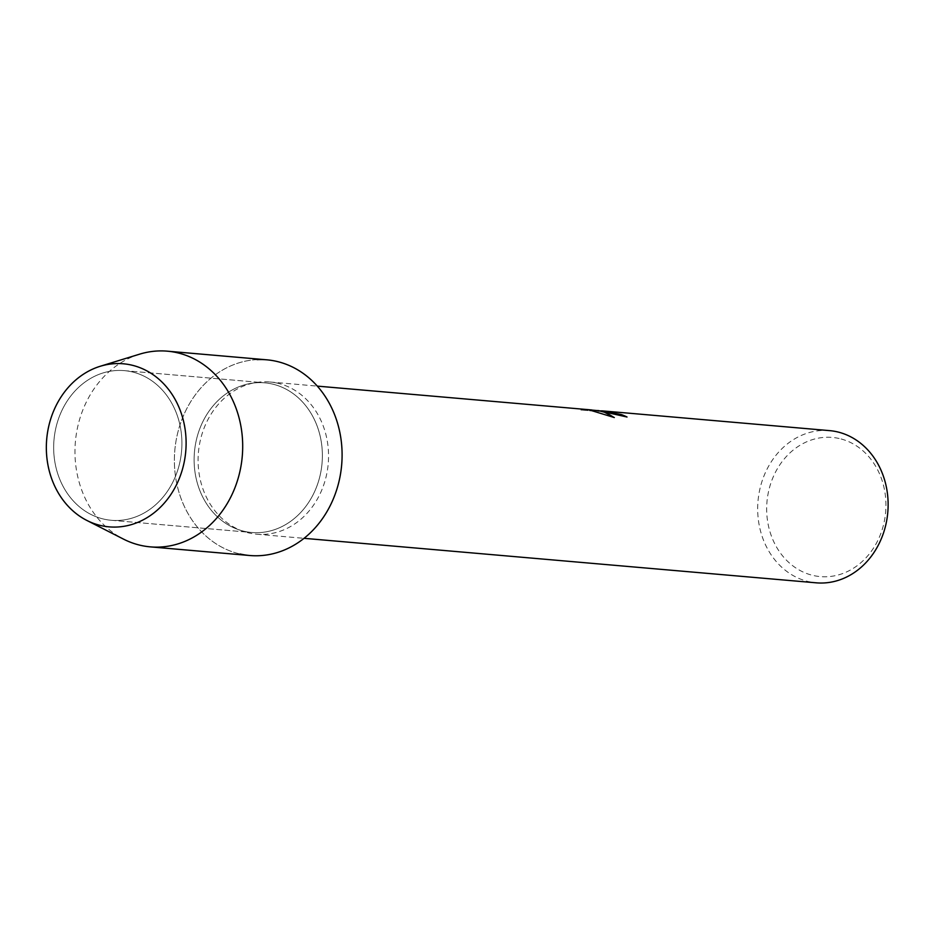 <?xml version="1.0" encoding="UTF-8"?>
<svg xmlns="http://www.w3.org/2000/svg" width="934" height="934" viewBox="0 0 934 934"><rect width="100%" height="100%" fill="white"/><g stroke="black" fill="none" stroke-linecap="round" stroke-linejoin="round"><path stroke-width="0.7" stroke-dasharray="4.67 3.5" d="M131.577 371.767A75.105 64.037 -85 0 0 124.292 370.635A75.105 64.037 -85 0 0 54.476 435.618A75.105 64.037 -85 0 0 104.001 519.152A75.105 64.037 -85 0 0 111.286 520.285A75.105 64.037 -85 0 0 181.103 455.302A75.105 64.037 -85 0 0 131.577 371.767A75.105 64.037 -85 0 0 124.292 370.635A75.105 64.037 -85 0 0 54.476 435.618A75.105 64.037 -85 0 0 104.001 519.152A75.105 64.037 -85 0 0 111.286 520.285A75.105 64.037 -85 0 0 181.103 455.302A75.105 64.037 -85 0 0 131.577 371.767M272.027 383.967A75.105 64.037 -85 0 0 264.742 382.835A75.105 64.037 -85 0 0 194.926 447.818A75.105 64.037 -85 0 0 244.451 531.353A75.105 64.037 -85 0 0 251.736 532.485A75.105 64.037 -85 0 0 321.565 467.502A75.105 64.037 -85 0 0 272.027 383.967A75.105 64.037 -85 0 0 264.742 382.835A75.105 64.037 -85 0 0 194.926 447.818A75.105 64.037 -85 0 0 244.451 531.353A75.105 64.037 -85 0 0 251.736 532.485A75.105 64.037 -85 0 0 321.565 467.502A75.105 64.037 -85 0 0 272.027 383.967M277.351 383.15A76.39 65.135 -85 0 0 269.938 381.994A76.39 65.135 -85 0 0 198.919 448.087A76.39 65.135 -85 0 0 249.296 533.057A76.39 65.135 -85 0 0 256.71 534.201A76.39 65.135 -85 0 0 327.729 468.109A76.39 65.135 -85 0 0 277.351 383.15M257.095 359.625A98.222 83.745 -85 0 0 174.81 450.41A98.222 83.745 -85 0 0 240.201 554.025A98.222 83.745 -85 0 0 249.74 555.508M829.509 430.621A76.39 65.135 -85 0 0 758.501 496.713A76.39 65.135 -85 0 0 808.867 581.672A76.39 65.135 -85 0 0 816.281 582.828M594.479 410.306L583.376 409.372L580.901 409.944L595.016 411.17L606.294 411.299L601.146 410.832M839.129 438.49A69.84 59.554 -85 0 0 768.063 493.899A69.84 59.554 -85 0 0 813.479 575.542A69.84 59.554 -85 0 0 884.545 520.133A69.84 59.554 -85 0 0 839.129 438.49M602.021 410.96L606.271 411.415L594.993 411.275L580.901 409.944M600.784 410.855L626.994 417.113A76.284 65.041 -85 0 0 626.726 416.973M589.751 409.968L614.047 417.463M580.878 410.049L591.876 410.084M139.633 354.161A98.222 83.745 -85 0 0 75.397 441.77A98.222 83.745 -85 0 0 123.568 539.152M266.739 359.812A98.222 83.745 -85 0 0 175.44 444.794A98.222 83.745 -85 0 0 240.201 554.025M124.292 370.635L264.742 382.835L124.292 370.635M269.938 381.994L317.291 386.116M256.71 534.201L304.064 538.323M111.286 520.285L251.736 532.485L111.286 520.285"/><path stroke-width="1.4" d="M131.25 365.019A81.853 69.781 -85 0 0 47.973 429.944A81.853 69.781 -85 0 0 101.199 525.632A81.853 69.781 -85 0 0 184.477 460.696A81.853 69.781 -85 0 0 131.25 365.019A81.853 69.781 -85 0 0 100.23 366.268A81.853 69.781 -85 0 0 46.7 439.284A81.853 69.781 -85 0 0 86.839 520.425A81.853 69.781 -85 0 0 101.199 525.632A81.853 69.781 -85 0 0 184.477 460.696A81.853 69.781 -85 0 0 131.25 365.019M240.201 554.025A98.222 83.745 -85 0 0 340.139 476.106A98.222 83.745 -85 0 0 276.277 361.295A98.222 83.745 -85 0 0 257.095 359.625M626.726 416.973A76.284 65.041 -85 0 0 621.192 414.614L621.215 414.498A76.39 65.135 95 0 1 627.018 417.008L597.888 410.493L603.037 411.45L614.315 417.556L589.085 409.851L594.479 410.306M304.064 538.323L816.281 582.828A76.39 65.135 -85 0 0 887.3 516.736A76.39 65.135 -85 0 0 836.922 431.765A76.39 65.135 -85 0 0 829.509 430.621L602.033 410.855L621.215 414.498M601.134 410.878L602.033 410.855M621.192 414.614L600.784 410.855M614.047 417.463L606.271 412.711L597.888 410.493M597.865 410.598L589.751 409.968M86.839 520.425L123.568 539.152A98.222 83.745 -85 0 0 140.8 545.386A98.222 83.745 -85 0 0 150.327 546.869A98.222 83.745 -85 0 0 241.637 461.886A98.222 83.745 -85 0 0 176.865 352.655A98.222 83.745 -85 0 0 167.326 351.172A98.222 83.745 -85 0 0 139.633 354.161L100.23 366.268M150.327 546.869L249.74 555.508A98.222 83.745 -85 0 0 341.038 470.526A98.222 83.745 -85 0 0 276.277 361.295A98.222 83.745 -85 0 0 266.739 359.812L167.326 351.172M317.291 386.116L591.899 409.968"/></g></svg>
